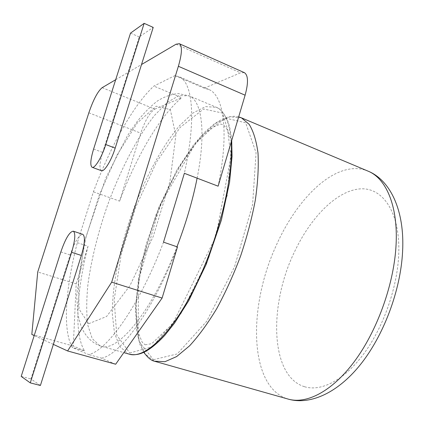 <?xml version="1.0" encoding="UTF-8"?>
<svg xmlns="http://www.w3.org/2000/svg" width="424" height="424" viewBox="0 0 424 424"><rect width="100%" height="100%" fill="white"/><g stroke="black" fill="none" stroke-linecap="round" stroke-linejoin="round"><path stroke-width="0.32" stroke-dasharray="2.12 1.59" d="M88.653 323.724L106.615 316.468L129.988 285.591L153.228 236.444L169.939 181.578L175.806 135.807L170.342 109.62L156.207 106.186L137.318 122.907L117.374 154.437L99.391 194.796L85.749 238.087L78.429 278.324L79.081 309.112L88.653 323.724M163.521 242.162C139.846 304.84 107.394 350.6 88.664 354.596L72.313 347.452C62.344 330.052 65.656 287.594 77.316 242.687L93.407 191.812C110.145 146.99 133.115 105.295 153.838 86.093L174.874 75.631L179.055 76.718C192.634 82.139 196.54 118.842 184.361 173.315M115.672 364.227L101.575 358.174L88.664 354.596M77.316 242.687L88.038 246.217C76.633 290.954 73.861 333.349 84.487 350.844L72.313 347.452M84.487 350.844L73.299 346.037L76.203 283.863L37.731 271.969M31.816 334.462L73.299 346.037M53.355 344.389L34.206 335.564M101.575 358.174C120.951 354.406 153.886 309.16 177.46 246.943M88.038 246.217L76.203 283.863M102.147 87.673L154.824 109.122C149.804 112.365 145.125 120.39 140.779 133.184L119.605 201.13L93.407 191.812M174.874 75.631L204.23 88.197L208.82 89.469C223.798 95.506 229.358 132.357 218.116 186.178M119.605 201.13C136.221 156.901 159.79 116.07 181.684 97.743L153.838 86.093M115.683 79.712L141.521 64.522M154.824 109.122L181.684 97.743M204.23 88.197L240.535 72.822L244.378 72.652M101.347 170.676C99.131 168.842 99.571 162.763 102.656 152.428L139.247 36.941L153.218 27.401M40.407 385.485L30.899 378.913L70.177 254.951C74.794 241.579 79.002 234.716 82.807 234.35M21.2 376.406L30.899 378.913M130.523 33.109L139.247 36.941M231.202 142.077C229.718 122.621 224.789 111.035 216.415 107.309L205.508 106.625L193.042 112.985L179.818 125.403C161.894 146.397 144.611 178.79 131.753 213.998C119.388 249.407 112.063 285.956 112.355 314.38L114.48 333.031L119.785 346.578L128.218 353.807L129.06 354.093M231.7 140.402C230.677 130.587 229.108 123.564 226.983 119.33C223.448 112.376 219.929 108.369 216.415 107.309L189.237 95.872L179.103 95.564L167.326 102.364L154.681 115.243C137.413 136.862 120.432 169.823 107.468 205.402C98.002 232.744 91.51 258.894 87.991 283.841C86.39 299.567 86.316 313.304 87.763 325.054L92.236 338.638L99.889 345.799L100.562 346.032C116.966 353.415 152.105 311.873 176.967 246.773M197.112 178.175C206.308 131.991 201.819 100.954 189.237 95.872L178.387 93.598C171.132 94.255 164.099 96.752 157.293 101.082C150.451 106.403 143.72 113.245 137.106 121.609L127.412 135.812L105.878 177.794L84.768 240.461L76.654 295.867L78.133 315.758L81.069 326.369C85.155 335.85 91.234 342.263 99.301 345.618L123.824 352.609M129.77 352.985L152.396 346.742L181.127 313.262L208.762 257.856L227.253 195.188L231.748 142.867L222.526 113.038L203.626 109L180.136 127.417L156.472 162.132L135.961 206.615L121.147 254.638L114.151 299.858L116.754 335.188L129.77 352.985M153.435 359.69L177.221 353.934L206.753 321.222L234.573 266.707L252.577 204.766L256.075 152.741L245.639 122.732L225.584 118.163L201.188 135.908L176.983 169.955L156.345 213.866L141.833 261.46L135.553 306.425L139.199 341.702L153.435 359.69M88.844 112.795L140.779 133.184M176.071 44.207L240.535 72.822M241.399 117.824L229.792 116.801L216.712 122.764C207.543 129.834 198.411 139.496 189.3 151.75C175.722 171.964 164.014 195.342 154.177 221.879C144.95 248.676 139.099 274.445 136.629 299.185C135.791 314.788 136.597 328.452 139.04 340.175L145.077 353.791L154.262 361.174M368.414 171.285C362.69 168.81 356.589 168.052 350.118 169.012C322.765 173.04 293.207 206.387 275.489 247.139C248.215 307.082 249.031 385.432 286.672 398.624L287.711 398.958M60.833 251.946L70.177 254.951M93.609 149.025L102.656 152.428M304.554 386.73C321.238 391.898 344.495 380.127 364.216 353.213C383.895 326.326 397.696 286.343 398.772 253.229C400.129 210.871 381.722 186.21 358.741 189.014C335.644 191.754 310.527 217.867 294.638 251.554C268.641 304.596 269.887 376.226 304.554 386.73M145.183 344.818L151.739 343.657L172.674 323.846L215.858 236.666L230.969 156.732L227.741 130.942C225.706 126.405 223.231 124.147 220.316 124.153L213.034 127.136L195.316 143.651L160.198 204.76L138.452 280.524L138.166 332.162L142.183 342.232L145.183 344.818M208.82 89.469L179.055 76.718M238.68 116.86L233.767 116.245L228.223 116.966L222.097 119.202L214.374 123.84L205.518 131.339L193.726 144.621L177.243 169.441L158.958 207.203L146.142 244.463L138.887 276.008L135.489 306.854L136.645 331.16L139.957 344.505L143.805 352.333"/><path stroke-width="0.64" d="M162.111 298.056L111.687 282.161L178.377 66.282L245.109 95.204L218.116 186.178L184.361 173.315L163.521 242.162L177.46 246.943L162.111 298.056L115.672 364.227L67.602 350.955L53.355 344.389L40.407 385.485L30.274 382.883L21.2 376.406L60.833 251.946C65.476 238.516 69.637 231.599 73.315 231.186C75.726 233.179 75.17 240.223 71.63 252.317L30.274 382.883M34.206 335.564L31.816 334.462L37.731 271.969L88.844 112.795C93.333 99.688 97.769 91.314 102.147 87.673L115.683 79.712M144.155 23.346L105.767 144.536C101.871 157.134 94.732 168.847 92.098 167.279C89.983 165.477 90.487 159.392 93.609 149.025L130.523 33.109L144.155 23.346L153.218 27.401L141.521 64.522L176.071 44.207L179.31 43.709L244.378 72.652C248.247 75.244 248.491 82.76 245.109 95.204M141.521 64.522L115.185 148.119C111.327 160.669 104.103 172.287 101.347 170.676L92.098 167.279M178.377 66.282C182.076 53.498 182.384 45.972 179.31 43.709M111.687 282.161L67.602 350.955M73.315 231.186L82.807 234.35C85.335 236.38 84.858 243.418 81.366 255.465L53.355 344.389M123.824 352.609L128.954 354.061C144.075 359.414 171.259 334.748 194.971 287C218.689 239.417 233.645 177.582 231.202 142.077M176.967 246.773C185.966 223.337 192.682 200.467 197.112 178.175M154.262 361.174L164.957 361.699L176.617 356.584L189.57 345.851C198.681 335.951 207.76 323.496 216.818 308.486C225.616 292.263 233.56 274.736 240.647 255.905C247.017 236.809 251.925 218.137 255.365 199.889C257.861 182.389 258.741 166.807 258.009 153.128C256.398 140.874 253.457 131.286 249.185 124.359L241.399 117.824L238.68 116.86M287.711 398.958C306.006 404.607 331.701 391.85 354.188 361.778C376.623 331.732 393.249 286.401 395.873 247.955C398.788 207.771 386.757 178.939 368.414 171.285C389.91 180.184 404.925 209.986 402.583 251.729C400.622 290.631 383.508 336.057 359.918 365.197C336.269 394.389 308.63 405.296 287.711 398.958L154.225 361.163C151.066 360.453 147.594 357.506 143.805 352.333M71.63 252.317L81.366 255.465M105.767 144.536L115.185 148.119M129.06 354.093C136.411 355.715 146.269 355.243 164.904 335.209L174.561 323.083L188.818 300.531L206.297 264.115L221.376 220.141L229.58 182.214L232.045 156.541L231.7 140.402M241.399 117.824L368.414 171.285"/></g></svg>

